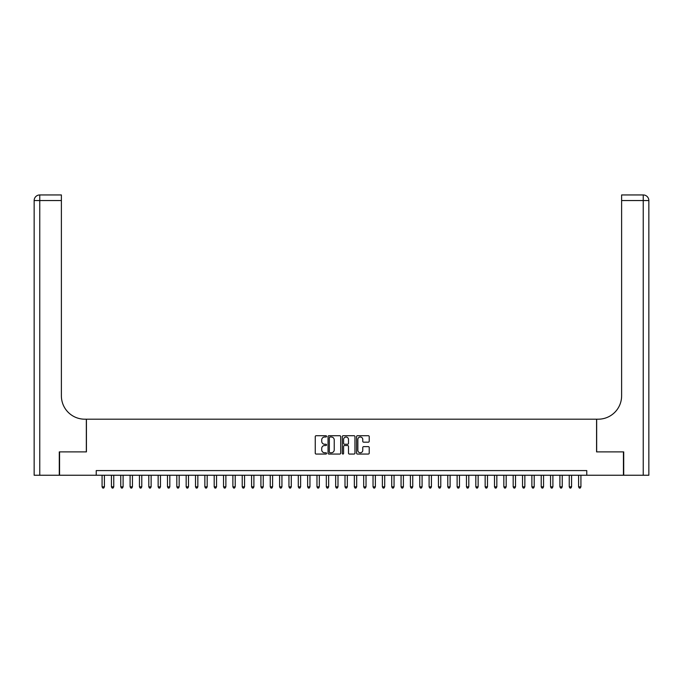 <?xml version="1.0" encoding="UTF-8"?>
<svg xmlns="http://www.w3.org/2000/svg" width="683" height="683" viewBox="0 0 683 683"><rect width="100%" height="100%" fill="white"/><g stroke="black" fill="none" stroke-linecap="round" stroke-linejoin="round"><path stroke-width="1.02" d="M326.551 436.352A0.64 0.64 0 0 0 325.911 435.711L316.161 435.711A0.914 0.914 0 0 0 315.247 436.633L315.247 453.136A0.914 0.914 0 0 0 316.161 454.058L325.911 454.058A0.64 0.64 0 0 0 326.551 453.41A0.64 0.64 0 0 0 325.911 452.769L324.647 452.769A2.937 2.937 0 0 1 321.71 449.841L321.71 448.458A2.937 2.937 0 0 1 324.647 445.529L325.911 445.529A0.64 0.64 0 0 0 326.551 444.881A0.64 0.64 0 0 0 325.911 444.24L324.647 444.24A2.937 2.937 0 0 1 321.71 441.303L321.71 439.929A2.937 2.937 0 0 1 324.647 437L325.911 437A0.64 0.64 0 0 0 326.551 436.352M368.299 442.183A0.914 0.914 0 0 0 369.221 441.261L369.221 436.633A0.914 0.914 0 0 0 368.299 435.711L357.482 435.711A0.914 0.914 0 0 0 356.56 436.633L356.56 453.136A0.914 0.914 0 0 0 357.482 454.058L368.299 454.058A0.914 0.914 0 0 0 369.221 453.136L369.221 447.544A0.914 0.914 0 0 0 368.299 446.631L363.672 446.631A0.914 0.914 0 0 0 362.758 447.544L362.758 450.319A2.45 2.45 0 0 1 360.3 452.769A2.45 2.45 0 0 1 357.849 450.319L357.849 439.451A2.45 2.45 0 0 1 360.3 437A2.45 2.45 0 0 1 362.758 439.451L362.758 441.261A0.914 0.914 0 0 0 363.672 442.183L368.299 442.183M96.235 475.248L59.566 475.248L59.566 451.89L86.425 451.89L86.425 419.191L596.575 419.191L596.575 451.89L623.434 451.89L623.434 475.248L586.765 475.248L586.765 470.578L96.235 470.578L96.235 475.248L586.765 475.248M340.697 436.633A0.914 0.914 0 0 0 339.784 435.711L328.958 435.711A0.914 0.914 0 0 0 328.045 436.633L328.045 453.136A0.914 0.914 0 0 0 328.958 454.058L339.784 454.058A0.914 0.914 0 0 0 340.697 453.136L340.697 436.633M343.216 435.711L354.042 435.711A0.914 0.914 0 0 1 354.955 436.633L354.955 453.136A0.914 0.914 0 0 1 354.042 454.058L349.414 454.058A0.914 0.914 0 0 1 348.492 453.136L348.492 446.443A0.914 0.914 0 0 0 347.579 445.529L344.505 445.529A0.914 0.914 0 0 0 343.583 446.443L343.583 453.41A0.64 0.64 0 0 1 342.943 454.058A0.64 0.64 0 0 1 342.303 453.41L342.303 436.633A0.914 0.914 0 0 1 343.216 435.711M329.966 437A0.64 0.64 0 0 0 329.326 437.641L329.326 452.129A0.64 0.64 0 0 0 329.966 452.769L331.298 452.769A2.937 2.937 0 0 0 334.235 449.841L334.235 439.929A2.937 2.937 0 0 0 331.298 437L329.966 437M348.492 439.493A2.45 2.45 0 0 0 346.042 437.043A2.45 2.45 0 0 0 343.583 439.493L343.583 443.327A0.914 0.914 0 0 0 344.505 444.24L347.579 444.24A0.914 0.914 0 0 0 348.492 443.327L348.492 439.493M102.074 475.248L102.074 486.834L104.414 486.834L104.414 475.248M104.414 486.834L103.714 488.055L102.774 488.055L102.074 486.834M59.284 451.89L86.331 451.89L86.331 419.191L84.743 419.191A23.359 23.359 0 0 1 61.385 395.833L61.385 200.554L39.759 200.554L39.759 475.248L59.284 475.248L59.284 451.89M39.759 475.248L34.15 475.248L34.15 200.554A5.609 5.609 0 0 1 39.759 194.945L61.385 194.945L61.385 200.554M61.385 194.945L39.759 194.945A5.609 5.609 0 0 0 34.15 200.554L39.759 200.554L39.759 194.945M84.743 419.191A23.359 23.359 0 0 1 61.385 395.833M643.241 475.248L643.241 200.554L648.85 200.554A5.609 5.609 0 0 0 643.241 194.945A5.609 5.609 0 0 1 648.85 200.554A5.609 5.609 0 0 0 643.241 194.945A5.609 5.609 0 0 1 648.85 200.554L648.85 475.248L623.716 475.248L623.716 451.89L596.669 451.89L596.669 419.191L598.257 419.191A23.359 23.359 0 0 0 621.615 395.833L621.615 194.945L643.241 194.945L621.615 194.945M598.257 419.191A23.359 23.359 0 0 0 621.615 395.833M111.423 475.248L111.423 486.834L113.754 486.834L113.754 475.248M113.754 486.834L113.054 488.055L112.123 488.055L111.423 486.834M120.763 475.248L120.763 486.834L123.102 486.834L123.102 475.248M123.102 486.834L122.402 488.055L121.463 488.055L120.763 486.834M130.103 475.248L130.103 486.834L132.442 486.834L132.442 475.248M132.442 486.834L131.742 488.055L130.803 488.055L130.103 486.834M139.452 475.248L139.452 486.834L141.782 486.834L141.782 475.248M141.782 486.834L141.082 488.055L140.152 488.055L139.452 486.834M148.792 475.248L148.792 486.834L151.131 486.834L151.131 475.248M151.131 486.834L150.431 488.055L149.492 488.055L148.792 486.834M158.14 475.248L158.14 486.834L160.471 486.834L160.471 475.248M160.471 486.834L159.771 488.055L158.84 488.055L158.14 486.834M167.48 475.248L167.48 486.834L169.819 486.834L169.819 475.248M169.819 486.834L169.111 488.055L168.18 488.055L167.48 486.834M176.82 475.248L176.82 486.834L179.159 486.834L179.159 475.248M179.159 486.834L178.459 488.055L177.52 488.055L176.82 486.834M186.169 475.248L186.169 486.834L188.499 486.834L188.499 475.248M188.499 486.834L187.799 488.055L186.869 488.055L186.169 486.834M195.509 475.248L195.509 486.834L197.848 486.834L197.848 475.248M197.848 486.834L197.148 488.055L196.209 488.055L195.509 486.834M204.857 475.248L204.857 486.834L207.188 486.834L207.188 475.248M207.188 486.834L206.488 488.055L205.557 488.055L204.857 486.834M214.197 475.248L214.197 486.834L216.537 486.834L216.537 475.248M216.537 486.834L215.828 488.055L214.897 488.055L214.197 486.834M223.537 475.248L223.537 486.834L225.877 486.834L225.877 475.248M225.877 486.834L225.177 488.055L224.237 488.055L223.537 486.834M232.886 475.248L232.886 486.834L235.217 486.834L235.217 475.248M235.217 486.834L234.517 488.055L233.586 488.055L232.886 486.834M242.226 475.248L242.226 486.834L244.565 486.834L244.565 475.248M244.565 486.834L243.865 488.055L242.926 488.055L242.226 486.834M251.566 475.248L251.566 486.834L253.905 486.834L253.905 475.248M253.905 486.834L253.205 488.055L252.275 488.055L251.566 486.834M260.915 475.248L260.915 486.834L263.245 486.834L263.245 475.248M263.245 486.834L262.545 488.055L261.615 488.055L260.915 486.834M270.255 475.248L270.255 486.834L272.594 486.834L272.594 475.248M272.594 486.834L271.894 488.055L270.955 488.055L270.255 486.834M279.603 475.248L279.603 486.834L281.934 486.834L281.934 475.248M281.934 486.834L281.234 488.055L280.303 488.055L279.603 486.834M288.943 475.248L288.943 486.834L291.282 486.834L291.282 475.248M291.282 486.834L290.582 488.055L289.643 488.055L288.943 486.834M298.283 475.248L298.283 486.834L300.622 486.834L300.622 475.248M300.622 486.834L299.922 488.055L298.992 488.055L298.283 486.834M307.632 475.248L307.632 486.834L309.962 486.834L309.962 475.248M309.962 486.834L309.262 488.055L308.332 488.055L307.632 486.834M316.972 475.248L316.972 486.834L319.311 486.834L319.311 475.248M319.311 486.834L318.611 488.055L317.672 488.055L316.972 486.834M326.32 475.248L326.32 486.834L328.651 486.834L328.651 475.248M328.651 486.834L327.951 488.055L327.02 488.055L326.32 486.834M335.66 475.248L335.66 486.834L338 486.834L338 475.248M338 486.834L337.3 488.055L336.36 488.055L335.66 486.834M345 475.248L345 486.834L347.34 486.834L347.34 475.248M347.34 486.834L346.64 488.055L345.7 488.055L345 486.834M354.349 475.248L354.349 486.834L356.68 486.834L356.68 475.248M356.68 486.834L355.98 488.055L355.049 488.055L354.349 486.834M363.689 475.248L363.689 486.834L366.028 486.834L366.028 475.248M366.028 486.834L365.328 488.055L364.389 488.055L363.689 486.834M373.038 475.248L373.038 486.834L375.368 486.834L375.368 475.248M375.368 486.834L374.668 488.055L373.738 488.055L373.038 486.834M382.378 475.248L382.378 486.834L384.717 486.834L384.717 475.248M384.717 486.834L384.008 488.055L383.078 488.055L382.378 486.834M391.718 475.248L391.718 486.834L394.057 486.834L394.057 475.248M394.057 486.834L393.357 488.055L392.418 488.055L391.718 486.834M401.066 475.248L401.066 486.834L403.397 486.834L403.397 475.248M403.397 486.834L402.697 488.055L401.766 488.055L401.066 486.834M410.406 475.248L410.406 486.834L412.745 486.834L412.745 475.248M412.745 486.834L412.045 488.055L411.106 488.055L410.406 486.834M419.755 475.248L419.755 486.834L422.085 486.834L422.085 475.248M422.085 486.834L421.385 488.055L420.455 488.055L419.755 486.834M429.095 475.248L429.095 486.834L431.434 486.834L431.434 475.248M431.434 486.834L430.725 488.055L429.795 488.055L429.095 486.834M438.435 475.248L438.435 486.834L440.774 486.834L440.774 475.248M440.774 486.834L440.074 488.055L439.135 488.055L438.435 486.834M447.783 475.248L447.783 486.834L450.114 486.834L450.114 475.248M450.114 486.834L449.414 488.055L448.483 488.055L447.783 486.834M457.123 475.248L457.123 486.834L459.463 486.834L459.463 475.248M459.463 486.834L458.763 488.055L457.823 488.055L457.123 486.834M466.463 475.248L466.463 486.834L468.803 486.834L468.803 475.248M468.803 486.834L468.103 488.055L467.172 488.055L466.463 486.834M475.812 475.248L475.812 486.834L478.143 486.834L478.143 475.248M478.143 486.834L477.443 488.055L476.512 488.055L475.812 486.834M485.152 475.248L485.152 486.834L487.491 486.834L487.491 475.248M487.491 486.834L486.791 488.055L485.852 488.055L485.152 486.834M494.501 475.248L494.501 486.834L496.831 486.834L496.831 475.248M496.831 486.834L496.131 488.055L495.201 488.055L494.501 486.834M503.841 475.248L503.841 486.834L506.18 486.834L506.18 475.248M506.18 486.834L505.48 488.055L504.541 488.055L503.841 486.834M513.181 475.248L513.181 486.834L515.52 486.834L515.52 475.248M515.52 486.834L514.82 488.055L513.889 488.055L513.181 486.834M522.529 475.248L522.529 486.834L524.86 486.834L524.86 475.248M524.86 486.834L524.16 488.055L523.229 488.055L522.529 486.834M531.869 475.248L531.869 486.834L534.208 486.834L534.208 475.248M534.208 486.834L533.508 488.055L532.569 488.055L531.869 486.834M541.218 475.248L541.218 486.834L543.548 486.834L543.548 475.248M543.548 486.834L542.848 488.055L541.918 488.055L541.218 486.834M550.558 475.248L550.558 486.834L552.897 486.834L552.897 475.248M552.897 486.834L552.197 488.055L551.258 488.055L550.558 486.834M559.898 475.248L559.898 486.834L562.237 486.834L562.237 475.248M562.237 486.834L561.537 488.055L560.598 488.055L559.898 486.834M569.246 475.248L569.246 486.834L571.577 486.834L571.577 475.248M571.577 486.834L570.877 488.055L569.946 488.055L569.246 486.834M578.586 475.248L578.586 486.834L580.926 486.834L580.926 475.248M580.926 486.834L580.226 488.055L579.286 488.055L578.586 486.834M643.241 194.945L643.241 200.554L621.615 200.554"/></g></svg>
